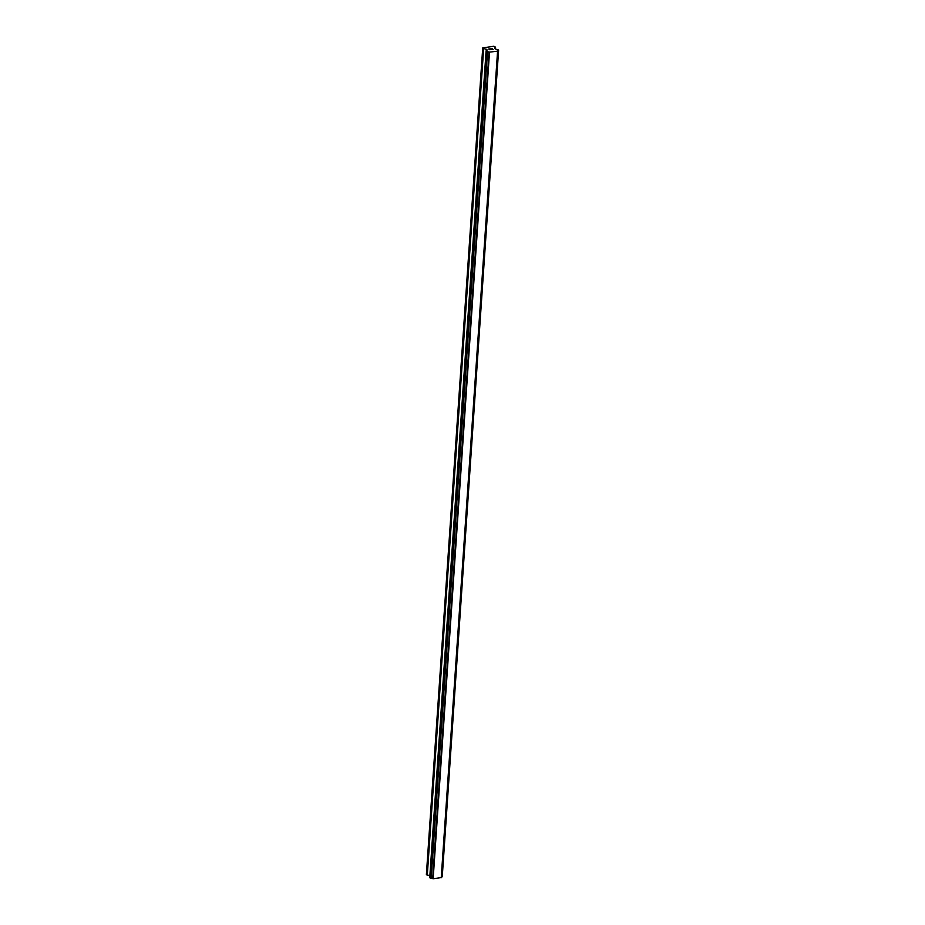 <?xml version="1.0" encoding="UTF-8"?>
<svg xmlns="http://www.w3.org/2000/svg" width="925" height="925" viewBox="0 0 925 925"><rect width="100%" height="100%" fill="white"/><g stroke="black" fill="none" stroke-linecap="round" stroke-linejoin="round"><path stroke-width="1.39" d="M493.152 49.534L492.158 48.609L493.152 49.534L491.869 49.141M492.482 49.06L490.886 48.771M492.944 49.499L491.811 49.638M490.805 49.615L489.429 49.684M489.892 48.956L488.62 49.037L490.134 48.852L489.579 49.672L490.597 49.58M490.655 49.638L489.579 49.672M490.134 48.863L488.631 49.037M498.228 50.378L497.581 51.153L489.51 52.135L486.515 51.453L487.14 49.892L482.723 47.915L493.881 46.25L495.557 47.175L494.528 48.216L495.164 48.921L498.621 50.031L442.254 876.611M429.743 877.652L486.087 51.037L429.743 877.652L433.154 878.75L441.341 877.582M482.723 47.915L426.379 874.53L429.859 875.813M489.036 51.985L432.68 878.6M489.51 52.135L433.154 878.75M497.581 51.153L441.225 877.767M483.428 48.574L427.072 875.189M483.648 48.655L427.292 875.281M486.296 49.21L486.18 50.933M486.504 49.303L486.411 50.713M486.122 51.083L429.767 877.698M486.515 51.453L430.16 878.068M486.666 51.523L430.322 878.137M487.348 51.661L431.004 878.276M487.533 51.673L431.177 878.288M489.209 52.066L432.865 878.692M497.696 51.048L441.341 877.663L497.708 51.002M498.344 50.332L442 876.946M498.61 50.077L442.254 876.692L498.621 50.031M495.534 47.221L495.407 49.013M495.557 47.175L495.43 49.013"/></g></svg>

